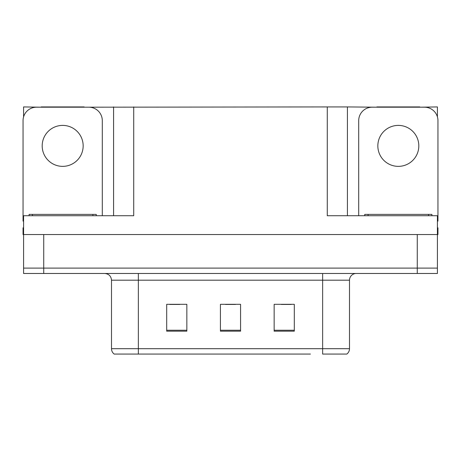 <?xml version="1.0" encoding="UTF-8"?>
<svg xmlns="http://www.w3.org/2000/svg" width="461" height="461" viewBox="0 0 461 461"><rect width="100%" height="100%" fill="white"/><g stroke="black" fill="none" stroke-linecap="round" stroke-linejoin="round"><path stroke-width="0.69" d="M84.161 107.2L327.275 106.929L327.275 215.725L437.414 215.725L437.414 234.528L23.586 234.528L23.586 268.106L43.737 268.106L23.586 268.106L23.586 273.482L43.737 273.482L43.737 268.106L417.263 268.106L43.737 268.106L43.737 234.528M23.586 227.815L23.05 227.815L23.05 234.528L23.586 234.528L23.586 215.725L133.725 215.725L133.725 106.929M41.185 107.2L23.586 106.929L23.586 116.869M43.737 273.482L437.414 273.482L437.414 268.106L417.263 268.106L437.414 268.106L437.414 234.528L437.95 234.528L437.95 227.815L437.414 227.815M419.815 107.2L437.414 106.929L437.414 116.869M113.579 106.929L113.579 215.725M327.275 106.929L347.421 106.929L347.421 215.725M347.421 106.929L376.839 107.2M419.815 106.929L376.839 106.929M41.185 106.929L84.161 106.929M346.447 354.071L322.642 354.071L322.642 348.695L349.501 348.695L349.501 280.196A6.713 6.713 0 0 1 356.22 273.482M310.42 354.071L114.184 354.071A6.713 6.713 0 0 1 111.499 348.695L111.499 280.196C111.101 276.116 108.859 273.88 104.78 273.482M294.302 331.171L294.302 304.306L274.151 304.306L274.151 331.171L294.302 331.171M186.849 331.171L186.849 304.306L166.698 304.306L166.698 331.171L186.849 331.171M240.573 331.171L240.573 304.306L220.427 304.306L220.427 331.171L240.573 331.171M322.642 354.071L344.131 354.071M111.499 348.695L138.358 348.695L138.358 354.071L129.414 354.071M169.654 304.444L179.727 304.444M281.273 304.444L291.346 304.444M225.464 304.444L235.536 304.444M62.673 125.398A20.486 20.486 0 0 0 42.187 145.883A20.486 20.486 0 0 0 62.673 166.363A20.486 20.486 0 0 0 83.159 145.883A20.486 20.486 0 0 0 62.673 125.398M23.586 221.107A13.432 13.432 0 0 0 23.05 221.096L23.05 120.626A13.432 13.432 0 0 1 36.482 107.2L88.864 107.2A13.432 13.432 0 0 1 102.296 120.626L102.296 215.725M398.327 125.398A20.486 20.486 0 0 0 377.841 145.883A20.486 20.486 0 0 0 398.327 166.363A20.486 20.486 0 0 0 418.813 145.883A20.486 20.486 0 0 0 398.327 125.398M358.704 215.725L358.704 120.626A13.432 13.432 0 0 1 372.136 107.2L424.518 107.2A13.432 13.432 0 0 1 437.95 120.626L437.95 221.096A13.432 13.432 0 0 0 437.414 221.107M29.095 215.725L29.095 214.382L96.251 214.382L96.251 215.725M364.749 215.725L364.749 214.382L431.905 214.382L431.905 215.725M417.263 234.528L417.263 273.482M322.642 273.482L322.642 280.196L111.499 280.196M349.501 280.196L322.642 280.196L322.642 348.695L138.358 348.695L138.358 273.482M240.573 330.237L220.427 330.237M186.849 330.237L166.698 330.237M294.302 330.237L274.151 330.237M92.891 214.382L92.891 215.725M32.454 214.382L32.454 215.725M428.546 214.382L428.546 215.725M368.108 214.382L368.108 215.725M346.816 354.071C348.556 352.7 349.45 350.907 349.501 348.695"/></g></svg>
